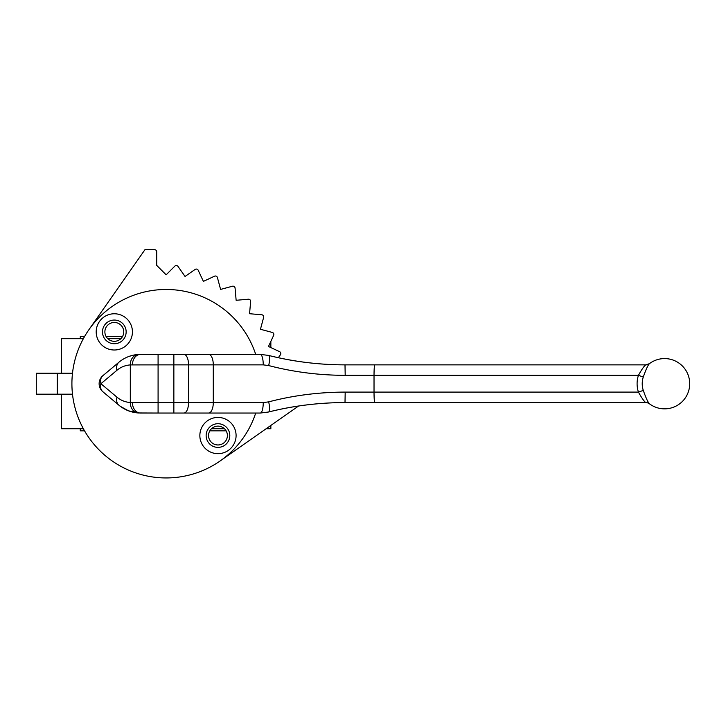 <?xml version="1.0" encoding="UTF-8"?>
<svg xmlns="http://www.w3.org/2000/svg" width="726" height="726" viewBox="0 0 726 726"><rect width="100%" height="100%" fill="white"/><g stroke="black" fill="none" stroke-linecap="round" stroke-linejoin="round"><path stroke-width="1.09" d="M649.389 403.747A25.129 25.129 0 0 0 689.7 383.718A25.129 25.129 0 0 0 649.389 363.69C647.901 365.214 645.868 369.652 643.29 377.012A21.444 21.39 -90 0 0 643.29 390.416C645.868 397.775 647.901 402.213 649.389 403.747L647.492 402.803A6.28 6.244 106.1 0 1 649.271 403.638M217.972 417.432A18.114 18.114 0 0 0 202.282 444.602A18.114 18.114 0 0 0 233.663 444.602A18.114 18.114 0 0 0 217.972 417.432M217.972 423.712A11.834 11.834 0 0 0 207.727 441.462A11.834 11.834 0 0 0 228.218 441.462A11.834 11.834 0 0 0 217.972 423.712M114.309 313.768A18.114 18.114 0 0 0 98.627 340.948A18.114 18.114 0 0 0 129.999 340.948A18.114 18.114 0 0 0 114.309 313.768M114.309 320.057A11.834 11.834 0 0 0 104.063 337.808A11.834 11.834 0 0 0 124.563 337.808A11.834 11.834 0 0 0 114.309 320.057M278.348 357.718L280.427 354.76A2.096 2.096 0 0 0 279.592 351.656L268.475 346.474L273.657 335.348A2.096 2.096 0 0 0 272.304 332.444L260.452 329.268L263.629 317.416A2.096 2.096 0 0 0 261.787 314.785L249.562 313.714L250.633 301.49A2.096 2.096 0 0 0 248.365 299.221L236.141 300.292L235.07 288.068A2.096 2.096 0 0 0 232.447 286.235L220.595 289.411L217.419 277.559A2.096 2.096 0 0 0 214.506 276.198L203.389 281.389L198.207 270.263A2.096 2.096 0 0 0 195.103 269.437L185.048 276.47L178.015 266.424A2.096 2.096 0 0 0 174.821 266.143L166.145 274.818L156.716 265.389L156.716 251.777A2.096 2.096 0 0 0 154.62 249.69L144.946 249.69L88.944 329.658A94.244 94.244 0 0 0 220.196 460.91L298.604 406.006M132.849 355.268L128.674 356.53M122.331 359.715L120.344 361.103A34.222 33.396 90 0 0 118.91 362.238C124.554 357.582 131.034 354.987 138.33 354.46L260.325 354.397L268.484 355.404C293.132 361.648 318.641 364.797 345.004 364.869L636.502 364.869L345.004 364.869C319.104 364.842 293.603 361.684 268.484 355.404A10.473 2.668 -75.9 0 1 268.674 365.559L263.248 364.869A10.473 2.922 -90 0 0 260.325 354.397M158.086 354.397L158.086 402.567L173.859 402.567L173.859 364.869L130.308 364.915C125.289 365.278 120.843 367.057 116.959 370.26L100.914 383.718L116.959 397.176C120.843 400.38 125.289 402.159 130.308 402.522L132.422 402.567A10.473 8.022 90 0 0 140.445 413.04L158.086 413.04L138.33 412.967C131.034 412.441 124.554 409.854 118.91 405.199A34.222 33.396 90 0 0 120.344 406.333L128.438 410.816L138.239 412.967M643.29 377.012L638.435 375.342L374.026 375.342L374.026 392.094L638.435 392.094C641.757 398.039 644.198 401.523 645.768 402.558L636.502 402.567A8727.772 8676.889 -90 0 0 645.768 402.558A8727.772 8708.497 90 0 1 636.502 402.567L345.004 402.567C318.641 402.631 293.132 405.789 268.484 412.023L260.325 413.04L158.086 413.04L158.086 402.567L132.422 402.567M208.698 413.04A10.473 4.592 90 0 0 213.29 402.567L213.29 364.869L188.551 364.869L188.551 402.567L263.248 402.567L268.674 401.868A10.473 2.668 75.9 0 1 268.484 412.023C293.603 405.743 319.104 402.594 345.004 402.567L345.195 392.094L374.026 392.094A10.473 0.771 90 0 0 374.798 402.567M116.959 397.176A10.473 7.859 130 0 0 118.91 405.199L102.865 391.741A10.473 7.859 130 0 1 100.914 383.718A10.473 7.859 -130 0 1 102.865 375.696L118.91 362.238A10.473 7.859 -130 0 0 116.959 370.26M374.798 364.869A10.473 0.771 -90 0 0 374.026 375.342L345.195 375.342C318.841 375.269 293.331 372.011 268.674 365.559M268.674 401.868C293.331 395.425 318.841 392.167 345.195 392.094M643.29 390.416L638.435 392.094A26.808 26.735 90 0 1 638.435 375.342C641.757 369.389 644.207 365.895 645.768 364.869A8727.772 8676.889 -90 0 0 636.502 364.869A8727.772 8708.497 90 0 1 645.741 364.869M132.422 364.869A10.473 8.022 -90 0 1 140.445 354.397M138.33 412.967A10.473 8.676 93.6 0 1 130.308 402.522L130.308 364.915A10.473 8.676 -93.6 0 1 138.33 354.46M263.248 402.567A10.473 2.922 90 0 1 260.325 413.04M114.309 322.462A9.42 9.42 0 0 0 106.15 336.601A9.42 9.42 0 0 0 122.476 336.601A9.42 9.42 0 0 0 114.309 322.462M217.972 426.126A9.42 9.42 0 0 0 209.814 440.255A9.42 9.42 0 0 0 226.131 440.255A9.42 9.42 0 0 0 217.972 426.126M255.706 354.397A94.244 94.244 0 0 0 88.944 329.658M220.196 460.91A94.244 94.244 0 0 0 255.706 413.04M80.277 338.688L80.277 336.601L84.525 336.601M122.476 336.601L106.15 336.601M226.131 430.836L209.805 430.836M84.525 430.836L80.277 430.836L80.277 428.739M270.852 425.445L270.852 428.739L266.143 428.739M83.354 428.739L61.429 428.739L61.429 394.191M83.354 338.688L61.429 338.688L61.429 373.246M120.834 338.688L107.793 338.688M224.497 428.739L211.447 428.739M57.245 373.246L57.245 394.191L36.3 394.191L36.3 373.246L72.482 373.246M57.245 394.191L72.482 394.191M318.469 374.162L319.032 374.217M319.032 393.22L318.469 393.265M263.248 364.869L213.29 364.869A10.473 4.592 -90 0 0 208.698 354.397M173.859 413.04L173.859 402.567L188.551 402.567A10.473 4.592 90 0 1 183.959 413.04M183.959 354.397A10.473 4.592 -90 0 1 188.551 364.869L173.859 364.869L173.859 354.397M345.195 375.342L345.004 364.869M649.271 363.79A6.28 6.244 73.9 0 1 645.768 364.869L636.502 364.869M645.768 402.558A6.28 6.244 106.1 0 1 647.492 402.803L645.786 402.567M102.865 375.696A10.473 10.473 0 0 0 102.865 391.741M649.389 363.69L645.786 364.869M270.852 341.365L270.852 347.582"/></g></svg>
